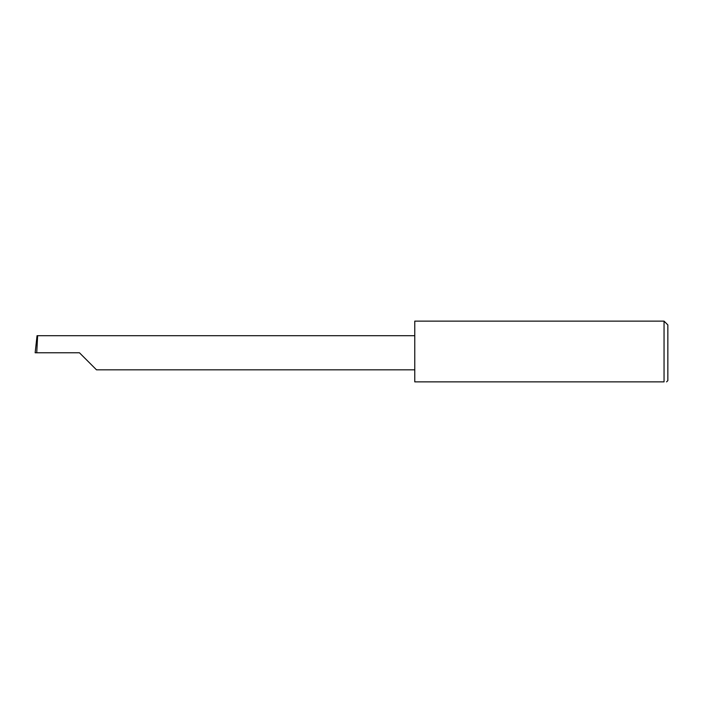 <?xml version="1.0" encoding="UTF-8"?>
<svg xmlns="http://www.w3.org/2000/svg" width="703" height="703" viewBox="0 0 703 703"><rect width="100%" height="100%" fill="white"/><g stroke="black" fill="none" stroke-linecap="round" stroke-linejoin="round"><path stroke-width="1.05" d="M79.439 352.765L96.513 369.84L79.439 352.765L96.513 369.84L79.439 352.765L36.741 352.765L37.637 335.691L37.048 335.691L35.15 352.765L36.741 352.765M664.054 321.13L414.77 321.13L414.77 381.87L664.054 381.87C667.384 381.87 667.384 381.87 664.054 381.87L664.054 321.13L667.85 324.927L667.85 380.604L666.585 381.87M414.77 335.691L37.637 335.691M96.513 369.84L414.77 369.84"/></g></svg>
